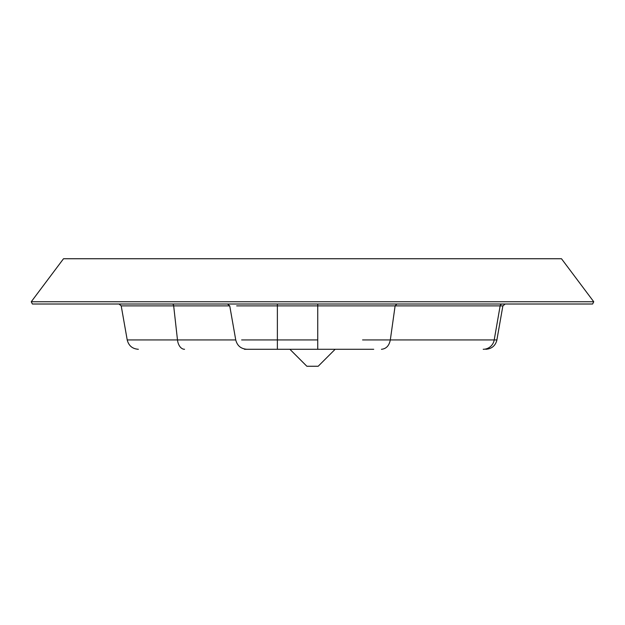<?xml version="1.0" encoding="UTF-8"?>
<svg xmlns="http://www.w3.org/2000/svg" width="625" height="625" viewBox="0 0 625 625"><rect width="100%" height="100%" fill="white"/><g stroke="black" fill="none" stroke-linecap="round" stroke-linejoin="round"><path stroke-width="0.94" d="M250.867 349.281L373.719 349.281M250.578 349.281L244.648 349.281A11.32 1.797 90 0 1 244.227 348.961M289.891 349.281L335.156 349.281L318.18 366.258L306.867 366.258L289.891 349.281M31.25 301.75L32.383 304.008L592.617 304.008L593.75 301.75L31.25 301.75L63.508 258.742L561.492 258.742L593.75 301.75M485.789 349.281C491.758 348.852 495.469 345.734 496.938 339.93L362.57 339.93M236.664 305.883L317.742 305.883L317.742 349.281M317.742 304.008L317.742 305.883L395.109 305.883L390.32 339.93C389.156 345.727 386.188 348.852 381.438 349.281M317.742 339.93L277.375 339.93L277.375 349.281M267.742 305.883L277.375 305.883L277.375 339.93L241.633 339.93M246.891 349.281C240.93 348.852 237.211 345.734 235.75 339.93L177.484 339.93A11.32 7.18 90 0 0 184.555 349.281M127.211 339.93L121.211 305.883L173.672 305.883L177.484 339.93L127.211 339.93C128.68 345.734 132.398 348.852 138.359 349.281M396.883 304.008L395.109 305.883L500.141 305.883L494.211 339.93A11.32 11.172 90 0 1 483.211 349.281M505.18 304.008L502.945 305.883L500.141 305.883A2.266 2.234 90 0 1 502.336 304.008M235.742 339.93L229.742 305.883L173.672 305.883A2.266 1.438 90 0 0 172.258 304.008M277.375 305.883L277.375 304.008M121.211 305.883L118.984 304.008M229.742 305.883L227.516 304.008M496.891 339.922L502.875 305.883"/></g></svg>

